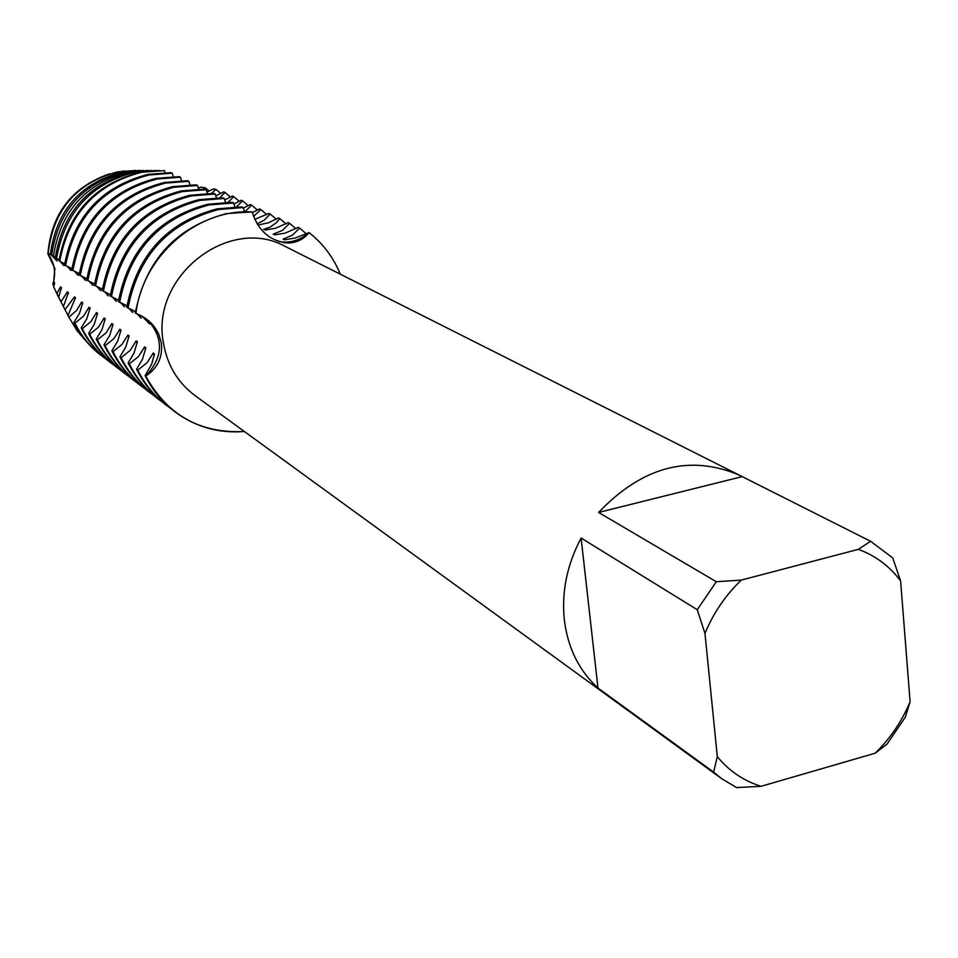 <?xml version="1.0" encoding="UTF-8"?>
<svg xmlns="http://www.w3.org/2000/svg" width="958" height="958" viewBox="0 0 958 958"><rect width="100%" height="100%" fill="white"/><g stroke="black" fill="none" stroke-linecap="round" stroke-linejoin="round"><path stroke-width="1.44" d="M875.193 753.204C890.269 738.498 901.897 721.35 910.1 701.759L905.31 717.195L887.096 744.043L875.193 753.204L761.059 786.314C743.659 780.866 729.074 770.974 717.314 756.628L713.602 772.1L597.984 688.06C579.135 670.756 567.926 648.159 564.37 620.269C561.412 592.164 566.992 564.753 581.111 538.037L697.244 609.707L716.309 581.734L598.594 512.446L742.199 476.617L870.594 541.282L858.32 549.341L741.324 580.081L716.309 581.734M761.059 786.314L736.558 787.584L721.709 778.686L713.602 772.1M721.709 778.686L194.965 395.57C177.733 382.661 167.231 365.094 163.435 342.892C150.19 276.359 229.561 214.712 285.759 246.709L742.199 476.617M257.858 225.106L268.491 222.747L278.419 217.969L279.832 218.652L275.94 223.022L270.168 227.07L263.546 229.333L264.947 230.028L275.317 228.327L288.178 222.639L289.627 223.322L282.323 230.423L273.222 234.147L274.659 234.854L285.137 233.141L298.154 227.393L299.626 228.1L292.274 235.285L283.113 239.057L284.574 239.775L295.16 238.051L309.075 232.602C300.034 240.47 289.891 243.428 278.646 241.488C289.891 243.428 300.034 240.47 309.075 232.602C303.854 239.129 297.088 242.59 288.765 243.009C270.647 241.667 258.421 231.297 252.11 211.922L226.567 213.586C176.009 227.046 145.58 260.193 135.317 313.026L135.94 313.446C146.37 317.326 153.951 324.211 158.705 334.126L161.375 343.108C162.812 357.346 157.603 368.339 145.748 376.099C163.267 357.226 163.986 338.581 147.879 320.152C163.986 338.581 163.267 357.226 145.748 376.099L145.125 375.62L151.723 364.004L154.501 353.933L153.22 353.023L147.113 362.699L137.784 370.135L136.551 369.213L142.455 359.298L145.856 347.778L144.61 346.892L138.575 356.46L129.366 363.848L128.144 362.938L134.012 353.143L137.389 341.743L136.18 340.868L130.216 350.365L121.115 357.681L119.918 356.795L125.749 347.107L129.102 335.839L127.905 334.989L122.025 344.389L113.032 351.646L111.858 350.772L117.654 341.192L120.983 330.043L119.81 329.217L114.002 338.533L105.105 345.718L103.967 344.868L109.715 335.408L113.02 324.379L111.87 323.553L106.134 332.797L97.345 339.922L96.231 339.084L101.931 329.732L105.224 318.81L104.099 318.02L98.434 327.169L89.741 334.234L88.639 333.42L94.315 324.163L97.572 313.362L96.471 312.583L90.878 321.66L82.28 328.666L81.202 327.864L86.831 318.703L90.076 308.021L88.986 307.255L83.466 316.248L74.963 323.193L73.898 322.403L79.502 313.362L82.711 302.776L81.658 302.021L76.592 310.476L68.868 317.158L67.994 315.469L75.502 297.639L74.461 296.896L65 309.614L63.42 306.524L68.425 292.597L67.395 291.867L61.013 301.77L58.666 297.112L61.468 287.639L60.474 286.921L56.893 293.507L53.708 286.933L54.654 282.778L53.684 282.083L54.402 284.095L53.672 282.083L52.87 283.987C56.282 272.946 54.63 262.899 47.9 253.858L54.857 268.611L53.672 282.083M244.362 431.495C200.198 433.663 167.327 415.197 145.748 376.099C152.813 390.385 162.513 402.264 174.835 411.736C195.396 426.957 218.568 433.543 244.362 431.495M49.337 254.9L48.187 253.439L50.415 254.193L57.097 260.947L51.72 254.852L55.348 257.283M53.828 286.478L52.87 283.987M47.9 253.858C51.373 213.694 71.922 187.026 109.547 173.841M309.075 232.602C323.038 243.631 333.456 257.486 340.318 274.18C333.456 257.486 323.038 243.631 309.075 232.602M135.94 313.446C142.443 256.121 197.372 208.509 252.11 211.922C197.372 208.509 142.443 256.121 135.94 313.446M598.594 512.446C642.411 466.582 689.305 454.128 739.277 475.084M697.244 609.707L704.968 633.442C713.387 613.012 725.505 595.217 741.324 580.081M704.968 633.442L717.314 756.628M910.1 701.759L900.616 580.931L892.712 557.891L870.594 541.282M858.32 549.341C875.504 555.64 889.599 566.178 900.616 580.931M597.984 688.06L581.111 538.037M244.422 211.538L243.116 207.563L241.715 206.892L217.119 208.868C167.027 222.16 136.922 254.948 126.791 307.231L135.509 311.601M128.025 308.069C138.18 255.702 168.333 222.867 218.484 209.551L243.116 207.563M234.878 206.844L233.608 202.964L232.243 202.294L207.862 204.246C158.25 217.37 128.444 249.81 118.433 301.566L126.983 305.841M119.642 302.381C129.665 250.553 159.519 218.053 209.203 204.904L233.608 202.964M225.525 202.246L224.304 198.45L222.963 197.803L198.797 199.707C149.652 212.676 120.133 244.769 110.254 296.01L118.624 300.189M111.439 296.812C121.331 245.499 150.885 213.347 200.114 200.366L224.304 198.45M216.376 197.743L215.179 194.031L213.862 193.396L189.923 195.276C141.221 208.078 111.99 239.847 102.243 290.573L110.445 294.657M103.404 291.352C113.176 240.554 142.443 208.736 191.205 195.911L215.179 194.031M207.407 193.336L206.233 189.708L204.952 189.073L181.218 190.917C132.97 203.575 104.027 235.009 94.399 285.245L102.434 289.232M95.537 286.011C105.176 235.704 134.156 204.222 182.475 191.552L206.233 189.708M198.617 189.013L197.48 185.457L196.21 184.846L172.691 186.654C124.875 199.156 96.207 230.279 86.711 280.023L94.579 283.927M87.813 280.778C97.345 230.962 126.049 199.803 173.925 187.277L197.48 185.457M189.995 184.774L188.882 181.302L187.648 180.703L164.333 182.487C116.948 194.833 88.555 225.633 79.167 274.898L86.879 278.718M80.256 275.641C89.657 226.316 118.097 195.456 165.542 183.086L188.882 181.302M181.553 180.631L180.463 177.218L179.254 176.631L156.142 178.38C109.176 190.594 81.047 221.094 71.778 269.881L79.334 273.617M72.844 270.599C82.137 221.753 110.29 191.205 157.328 178.978L180.463 177.218M173.266 176.559L172.201 173.218L171.015 172.644L148.107 174.368C101.548 186.439 73.694 216.628 64.521 264.959L71.946 268.623M65.575 265.665C74.748 217.274 102.65 187.038 149.268 174.943L172.201 173.218M165.135 172.56L164.477 170.572L141.724 172.248C95.944 184.116 68.605 213.802 59.731 261.33L64.689 263.713M159.363 170.476L140.203 172.224C94.794 184.008 67.731 213.466 59.013 260.612L59.731 261.33M151.28 170.464L132.444 172.117C88.783 183.529 63.072 211.934 55.348 257.331L56.594 258.373C64.689 212.413 90.842 183.673 135.078 172.153L155.615 170.5M53.48 255.954C60.617 211.299 85.645 183.325 128.54 172.057L147.616 170.476M143.353 170.464L124.863 172.009C82.592 183.182 58.222 210.796 51.72 254.852M50.415 254.181C56.378 210.509 80.28 183.11 122.133 171.961L139.76 170.44M135.581 170.464L117.427 171.901C76.125 183.05 53.037 210.233 48.187 253.439M54.402 284.095L53.684 282.083L54.857 268.611L49.325 255.654M198.294 188.103L200.737 187.121L205.072 187.792L203.659 189.037M206.928 191.983L213.359 188.966L215.778 189.289L211.694 193.324M215.742 195.923L223.753 191.875L224.998 192.474L219.849 197.719M224.747 199.947L232.423 196.019L233.704 196.629L228.148 202.21M233.92 204.03L241.26 200.234L242.566 200.857L236.566 206.808M243.296 208.185L250.278 204.545L251.607 205.18L245.116 211.526M252.301 212.652L259.474 208.928L260.827 209.574L253.523 216.508M254.72 219.406L268.851 213.406L270.228 214.065L264.264 220.124L257.067 223.861M56.965 258.564L59.037 260.444M60.043 261.462L64.018 265.653L61.216 261.965M56.594 258.373L59.121 259.81M63.97 263.318L64.665 263.917M67.108 266.276L71.084 270.455L68.293 266.779M71.12 268.168L71.91 268.851M74.317 271.174L78.269 275.353L75.514 271.689M78.4 273.102L79.298 273.88M81.658 276.179L85.609 280.347L82.879 276.694M85.837 278.143L86.843 279.017M89.154 281.293L93.082 285.436L90.387 281.808M93.417 283.281L94.531 284.263M96.794 286.502L100.71 290.621L98.039 287.017M101.153 288.526L102.374 289.615M104.59 291.807L108.493 295.914L105.847 292.334M109.032 293.878L110.386 295.076M112.541 297.231L116.433 301.315L113.822 297.77M117.092 299.339L118.564 300.656M120.66 302.776L124.528 306.823L121.953 303.303M125.306 304.907L126.911 306.356M128.947 308.416L132.803 312.452L130.252 308.955M133.689 310.596L135.437 312.176M137.126 313.901L141.245 318.2L138.503 314.464M142.023 316.2L149.855 324.055L144.299 317.565M53.708 286.933L58.438 296.944M60.33 300.68L56.893 293.507M61.216 288.993L60.474 286.921M56.103 260.265L56.103 259.486M58.666 297.112L61.995 303.866M63.947 307.638L61.013 301.77M68.162 293.974L67.395 291.867M63.42 306.524L65.623 310.907M68.03 315.421L65 309.626M205.072 187.792L209.179 191.061M75.227 299.04L74.461 296.896M67.994 315.469L69.335 318.092M87.729 343L77.215 330.965L68.868 317.158M215.778 189.289L220.915 193.552M82.436 304.213L81.658 302.021M73.898 322.403C80.484 335.551 89.489 346.509 100.913 355.286L102.003 356.125C90.567 347.323 81.55 336.354 74.963 323.193M105.26 358.496L102.003 356.125M224.998 192.474L230.567 197.144M89.789 309.494L88.986 307.255M81.202 327.864C87.837 341.12 96.914 352.173 108.434 361.022L109.535 361.873C98.003 353.011 88.914 341.934 82.28 328.666M112.864 364.291L109.535 361.873M233.704 196.629L239.356 201.384M97.285 314.871L96.471 312.583M88.639 333.42C95.321 346.796 104.47 357.945 116.086 366.866L117.211 367.728C105.584 358.795 96.435 347.634 89.741 334.234M120.6 370.207L117.211 367.728M242.566 200.857L248.326 205.719M104.925 320.355L104.099 318.02M96.231 339.084C102.961 352.592 112.182 363.836 123.893 372.83L125.043 373.716C113.319 364.699 104.087 353.442 97.345 339.922M128.504 376.231L125.043 373.716M251.607 205.18L257.474 210.125M112.721 325.948L111.87 323.553M103.967 344.868C110.757 358.496 120.049 369.848 131.857 378.913L133.03 379.811C121.211 370.734 111.906 359.37 105.105 345.73M136.563 382.386L133.03 379.811M260.827 209.574L266.803 214.628M120.684 331.648L119.81 329.217M111.858 350.772C118.708 364.519 128.073 375.967 139.988 385.116L141.185 386.038C129.258 376.877 119.882 365.405 113.032 351.646M144.79 388.661L141.185 386.038M270.228 214.065L276.323 219.226M128.791 337.479L127.905 334.989M119.918 356.795C126.815 370.674 136.264 382.218 148.274 391.451L149.496 392.385C137.473 383.14 128.013 371.572 121.115 357.681M153.172 395.055L149.496 392.385M279.832 218.652L286.035 223.909M137.078 343.419L136.18 340.868M128.144 362.938C135.09 376.949 144.622 388.601 156.729 397.905L157.986 398.863C145.856 389.547 136.323 377.871 129.366 363.848M161.734 401.594L157.986 398.863M289.627 223.322L295.95 228.699M145.532 349.49L144.61 346.892M145.125 375.62C152.178 389.894 161.866 401.773 174.188 411.233L174.835 411.736M136.551 369.213C143.544 383.356 153.16 395.115 165.375 404.504L166.644 405.474C154.418 396.085 144.802 384.302 137.784 370.135M154.166 355.693L153.22 353.023M170.476 408.264L166.644 405.474M299.626 228.1L306.069 233.584M63 264.959L63.012 264.168M70.042 269.749L70.054 268.935M77.215 274.635L77.227 273.796M84.532 279.616L84.543 278.766M91.992 284.682L91.992 283.819M99.596 289.855L99.608 288.969M107.344 295.136L107.356 294.226M115.259 300.525L115.271 299.591M123.343 306.021L123.354 305.075M131.581 311.625L131.593 310.655M140 317.349L140.012 316.368M148.586 323.193L148.61 322.187M283.796 242.697L288.765 243.009M151.783 323.78L158.705 334.126M122.133 171.123L127.007 171.159M145.748 171.314L147.328 171.326M137.701 171.254L140.431 171.266M129.833 171.183L133.653 171.219"/></g></svg>
